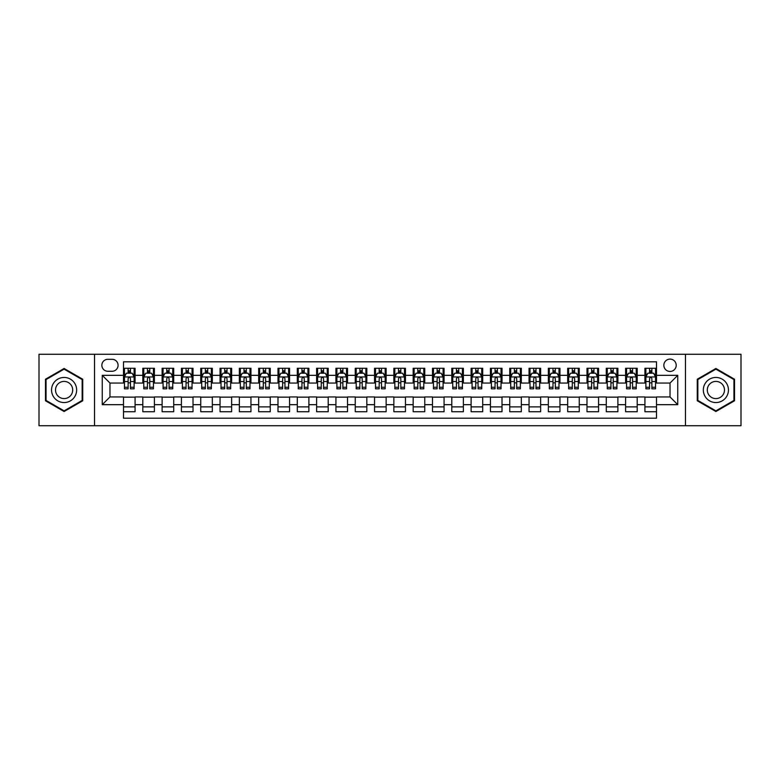 <?xml version="1.0" encoding="UTF-8"?>
<svg xmlns="http://www.w3.org/2000/svg" width="780" height="780" viewBox="0 0 780 780"><rect width="100%" height="100%" fill="white"/><g stroke="black" fill="none" stroke-linecap="round" stroke-linejoin="round"><path stroke-width="1.17" d="M670.03 359.102A6.181 6.181 0 0 0 663.848 365.284A6.181 6.181 0 0 0 670.03 371.456A6.181 6.181 0 0 0 676.211 365.284A6.181 6.181 0 0 0 670.03 359.102M685.474 425.724L741 425.724L741 354.276L685.474 354.276L685.474 425.724L94.526 425.724L94.526 354.276L39 354.276L39 425.724L94.526 425.724M656.506 368.277L644.923 368.277L644.923 375.326L637.201 375.326L637.201 383.048L644.923 383.048L644.923 375.326M637.201 375.326L637.201 368.277L625.609 368.277L625.609 375.326L617.887 375.326L617.887 383.048L625.609 383.048L625.609 375.326M617.887 375.326L617.887 368.277L606.294 368.277L606.294 375.326L598.572 375.326L598.572 383.048L606.294 383.048L606.294 375.326M598.572 375.326L598.572 368.277L586.989 368.277L586.989 375.326L579.257 375.326L579.257 383.048L586.989 383.048L586.989 375.326M579.257 375.326L579.257 368.277L567.674 368.277L567.674 375.326L559.952 375.326L559.952 383.048L567.674 383.048L567.674 375.326M559.952 375.326L559.952 368.277L548.359 368.277L548.359 375.326L540.637 375.326L540.637 383.048L548.359 383.048L548.359 375.326M540.637 375.326L540.637 368.277L529.045 368.277L529.045 375.326L521.323 375.326L521.323 383.048L529.045 383.048L529.045 375.326M521.323 375.326L521.323 368.277L509.74 368.277L509.74 375.326L502.008 375.326L502.008 383.048L509.74 383.048L509.74 375.326M502.008 375.326L502.008 368.277L490.425 368.277L490.425 375.326L482.703 375.326L482.703 383.048L490.425 383.048L490.425 375.326M482.703 375.326L482.703 368.277L471.11 368.277L471.11 375.326L463.388 375.326L463.388 383.048L471.11 383.048L471.11 375.326M463.388 375.326L463.388 368.277L451.796 368.277L451.796 375.326L444.073 375.326L444.073 383.048L451.796 383.048L451.796 375.326M444.073 375.326L444.073 368.277L432.49 368.277L432.49 375.326L424.759 375.326L424.759 383.048L432.49 383.048L432.49 375.326M424.759 375.326L424.759 368.277L413.176 368.277L413.176 375.326L405.454 375.326L405.454 383.048L413.176 383.048L413.176 375.326M405.454 375.326L405.454 368.277L393.861 368.277L393.861 375.326L386.139 375.326L386.139 383.048L393.861 383.048L393.861 375.326M386.139 375.326L386.139 368.277L374.546 368.277L374.546 375.326L366.824 375.326L366.824 383.048L374.546 383.048L374.546 375.326M366.824 375.326L366.824 368.277L355.241 368.277L355.241 375.326L347.51 375.326L347.51 383.048L355.241 383.048L355.241 375.326M347.51 375.326L347.51 368.277L335.927 368.277L335.927 375.326L328.204 375.326L328.204 383.048L335.927 383.048L335.927 375.326M328.204 375.326L328.204 368.277L316.612 368.277L316.612 375.326L308.89 375.326L308.89 383.048L316.612 383.048L316.612 375.326M308.89 375.326L308.89 368.277L297.297 368.277L297.297 375.326L289.575 375.326L289.575 383.048L297.297 383.048L297.297 375.326M289.575 375.326L289.575 368.277L277.992 368.277L277.992 375.326L270.26 375.326L270.26 383.048L277.992 383.048L277.992 375.326M270.26 375.326L270.26 368.277L258.677 368.277L258.677 375.326L250.955 375.326L250.955 383.048L258.677 383.048L258.677 375.326M250.955 375.326L250.955 368.277L239.362 368.277L239.362 375.326L231.641 375.326L231.641 383.048L239.362 383.048L239.362 375.326M231.641 375.326L231.641 368.277L220.048 368.277L220.048 375.326L212.326 375.326L212.326 383.048L220.048 383.048L220.048 375.326M212.326 375.326L212.326 368.277L200.743 368.277L200.743 375.326L193.011 375.326L193.011 383.048L200.743 383.048L200.743 375.326M193.011 375.326L193.011 368.277L181.428 368.277L181.428 375.326L173.706 375.326L173.706 383.048L181.428 383.048L181.428 375.326M173.706 375.326L173.706 368.277L162.113 368.277L162.113 375.326L154.391 375.326L154.391 383.048L162.113 383.048L162.113 375.326M154.391 375.326L154.391 368.277L142.799 368.277L142.799 383.048L135.076 383.048L135.076 368.277L123.493 368.277M123.493 411.723L135.076 411.723L135.076 396.952L142.799 396.952L142.799 411.723L154.391 411.723L154.391 396.952L162.113 396.952L162.113 404.674L154.391 404.674M162.113 404.674L162.113 411.723L173.706 411.723L173.706 396.952L181.428 396.952L181.428 404.674L173.706 404.674M181.428 404.674L181.428 411.723L193.011 411.723L193.011 396.952L200.743 396.952L200.743 404.674L193.011 404.674M200.743 404.674L200.743 411.723L212.326 411.723L212.326 396.952L220.048 396.952L220.048 404.674L212.326 404.674M220.048 404.674L220.048 411.723L231.641 411.723L231.641 396.952L239.362 396.952L239.362 404.674L231.641 404.674M239.362 404.674L239.362 411.723L250.955 411.723L250.955 396.952L258.677 396.952L258.677 404.674L250.955 404.674M258.677 404.674L258.677 411.723L270.26 411.723L270.26 396.952L277.992 396.952L277.992 404.674L270.26 404.674M277.992 404.674L277.992 411.723L289.575 411.723L289.575 396.952L297.297 396.952L297.297 404.674L289.575 404.674M297.297 404.674L297.297 411.723L308.89 411.723L308.89 396.952L316.612 396.952L316.612 404.674L308.89 404.674M316.612 404.674L316.612 411.723L328.204 411.723L328.204 396.952L335.927 396.952L335.927 404.674L328.204 404.674M335.927 404.674L335.927 411.723L347.51 411.723L347.51 396.952L355.241 396.952L355.241 404.674L347.51 404.674M355.241 404.674L355.241 411.723L366.824 411.723L366.824 396.952L374.546 396.952L374.546 404.674L366.824 404.674M374.546 404.674L374.546 411.723L386.139 411.723L386.139 396.952L393.861 396.952L393.861 404.674L386.139 404.674M393.861 404.674L393.861 411.723L405.454 411.723L405.454 396.952L413.176 396.952L413.176 404.674L405.454 404.674M413.176 404.674L413.176 411.723L424.759 411.723L424.759 396.952L432.49 396.952L432.49 404.674L424.759 404.674M432.49 404.674L432.49 411.723L444.073 411.723L444.073 396.952L451.796 396.952L451.796 404.674L444.073 404.674M451.796 404.674L451.796 411.723L463.388 411.723L463.388 396.952L471.11 396.952L471.11 404.674L463.388 404.674M471.11 404.674L471.11 411.723L482.703 411.723L482.703 396.952L490.425 396.952L490.425 404.674L482.703 404.674M490.425 404.674L490.425 411.723L502.008 411.723L502.008 396.952L509.74 396.952L509.74 404.674L502.008 404.674M509.74 404.674L509.74 411.723L521.323 411.723L521.323 396.952L529.045 396.952L529.045 404.674L521.323 404.674M529.045 404.674L529.045 411.723L540.637 411.723L540.637 396.952L548.359 396.952L548.359 404.674L540.637 404.674M548.359 404.674L548.359 411.723L559.952 411.723L559.952 396.952L567.674 396.952L567.674 404.674L559.952 404.674M567.674 404.674L567.674 411.723L579.257 411.723L579.257 396.952L586.989 396.952L586.989 404.674L579.257 404.674M586.989 404.674L586.989 411.723L598.572 411.723L598.572 396.952L606.294 396.952L606.294 404.674L598.572 404.674M606.294 404.674L606.294 411.723L617.887 411.723L617.887 396.952L625.609 396.952L625.609 404.674L617.887 404.674M625.609 404.674L625.609 411.723L637.201 411.723L637.201 396.952L644.923 396.952L644.923 404.674L637.201 404.674M107.845 371.27L112.096 371.27A5.986 5.986 0 0 0 118.082 365.284A5.986 5.986 0 0 0 112.096 359.297L107.845 359.297A5.986 5.986 0 0 0 101.858 365.284A5.986 5.986 0 0 0 107.845 371.27M685.474 354.276L94.526 354.276M656.506 375.326L656.506 361.803L123.493 361.803L123.493 383.048L109.97 383.048L109.97 396.952L123.493 396.952L123.493 418.197L656.506 418.197L656.506 396.952L670.03 396.952L670.03 383.048L656.506 383.048L656.506 375.326L677.752 375.326L677.752 404.674L656.506 404.674M123.493 404.674L102.248 404.674L102.248 375.326L123.493 375.326M644.923 404.674L644.923 411.723L656.506 411.723M123.493 373.103L124.459 373.103M128.125 373.103L130.445 373.103M134.111 373.103L135.076 373.103M123.493 382.853L124.459 382.853M128.125 382.853L130.445 382.853M134.111 382.853L135.076 382.853M123.493 397.147L135.076 397.147M123.493 406.897L135.076 406.897M142.799 382.853L143.774 382.853M147.44 382.853L149.76 382.853M153.426 382.853L154.391 382.853M142.799 373.103L143.774 373.103M147.44 373.103L149.76 373.103M153.426 373.103L154.391 373.103M142.799 397.147L154.391 397.147M142.799 406.897L154.391 406.897M162.113 397.147L173.706 397.147M162.113 406.897L173.706 406.897M162.113 373.103L163.078 373.103M166.754 373.103L169.065 373.103M172.741 373.103L173.706 373.103M162.113 382.853L163.078 382.853M166.754 382.853L169.065 382.853M172.741 382.853L173.706 382.853M181.428 397.147L193.011 397.147M181.428 406.897L193.011 406.897M181.428 373.103L182.393 373.103M186.059 373.103L188.38 373.103M192.046 373.103L193.011 373.103M181.428 382.853L182.393 382.853M186.059 382.853L188.38 382.853M192.046 382.853L193.011 382.853M200.743 397.147L212.326 397.147M200.743 406.897L212.326 406.897M200.743 373.103L201.708 373.103M205.374 373.103L207.695 373.103M211.361 373.103L212.326 373.103M200.743 382.853L201.708 382.853M205.374 382.853L207.695 382.853M211.361 382.853L212.326 382.853M220.048 397.147L231.641 397.147M220.048 406.897L231.641 406.897M220.048 373.103L221.023 373.103M224.689 373.103L227.009 373.103M230.675 373.103L231.641 373.103M220.048 382.853L221.023 382.853M224.689 382.853L227.009 382.853M230.675 382.853L231.641 382.853M239.362 397.147L250.955 397.147M239.362 406.897L250.955 406.897M239.362 373.103L240.328 373.103M244.003 373.103L246.314 373.103M249.99 373.103L250.955 373.103M239.362 382.853L240.328 382.853M244.003 382.853L246.314 382.853M249.99 382.853L250.955 382.853M258.677 397.147L270.26 397.147M258.677 406.897L270.26 406.897M258.677 373.103L259.642 373.103M263.308 373.103L265.629 373.103M269.295 373.103L270.26 373.103M258.677 382.853L259.642 382.853M263.308 382.853L265.629 382.853M269.295 382.853L270.26 382.853M277.992 397.147L289.575 397.147M277.992 406.897L289.575 406.897M277.992 373.103L278.957 373.103M282.623 373.103L284.944 373.103M288.61 373.103L289.575 373.103M277.992 382.853L278.957 382.853M282.623 382.853L284.944 382.853M288.61 382.853L289.575 382.853M297.297 397.147L308.89 397.147M297.297 406.897L308.89 406.897M297.297 373.103L298.262 373.103M301.938 373.103L304.258 373.103M307.924 373.103L308.89 373.103M297.297 382.853L298.262 382.853M301.938 382.853L304.258 382.853M307.924 382.853L308.89 382.853M316.612 397.147L328.204 397.147M316.612 406.897L328.204 406.897M316.612 373.103L317.577 373.103M321.253 373.103L323.564 373.103M327.239 373.103L328.204 373.103M316.612 382.853L317.577 382.853M321.253 382.853L323.564 382.853M327.239 382.853L328.204 382.853M335.927 397.147L347.51 397.147M335.927 406.897L347.51 406.897M335.927 373.103L336.892 373.103M340.558 373.103L342.878 373.103M346.544 373.103L347.51 373.103M335.927 382.853L336.892 382.853M340.558 382.853L342.878 382.853M346.544 382.853L347.51 382.853M355.241 397.147L366.824 397.147M355.241 406.897L366.824 406.897M355.241 373.103L356.206 373.103M359.873 373.103L362.193 373.103M365.859 373.103L366.824 373.103M355.241 382.853L356.206 382.853M359.873 382.853L362.193 382.853M365.859 382.853L366.824 382.853M374.546 397.147L386.139 397.147M374.546 406.897L386.139 406.897M374.546 373.103L375.511 373.103M379.187 373.103L381.498 373.103M385.174 373.103L386.139 373.103M374.546 382.853L375.511 382.853M379.187 382.853L381.498 382.853M385.174 382.853L386.139 382.853M393.861 397.147L405.454 397.147M393.861 406.897L405.454 406.897M393.861 373.103L394.826 373.103M398.502 373.103L400.813 373.103M404.488 373.103L405.454 373.103M393.861 382.853L394.826 382.853M398.502 382.853L400.813 382.853M404.488 382.853L405.454 382.853M413.176 397.147L424.759 397.147M413.176 406.897L424.759 406.897M413.176 373.103L414.141 373.103M417.807 373.103L420.127 373.103M423.793 373.103L424.759 373.103M413.176 382.853L414.141 382.853M417.807 382.853L420.127 382.853M423.793 382.853L424.759 382.853M432.49 397.147L444.073 397.147M432.49 406.897L444.073 406.897M432.49 373.103L433.456 373.103M437.122 373.103L439.442 373.103M443.108 373.103L444.073 373.103M432.49 382.853L433.456 382.853M437.122 382.853L439.442 382.853M443.108 382.853L444.073 382.853M451.796 397.147L463.388 397.147M451.796 406.897L463.388 406.897M451.796 373.103L452.761 373.103M456.436 373.103L458.747 373.103M462.423 373.103L463.388 373.103M451.796 382.853L452.761 382.853M456.436 382.853L458.747 382.853M462.423 382.853L463.388 382.853M471.11 397.147L482.703 397.147M471.11 406.897L482.703 406.897M471.11 373.103L472.075 373.103M475.741 373.103L478.062 373.103M481.738 373.103L482.703 373.103M471.11 382.853L472.075 382.853M475.741 382.853L478.062 382.853M481.738 382.853L482.703 382.853M490.425 397.147L502.008 397.147M490.425 406.897L502.008 406.897M490.425 373.103L491.39 373.103M495.056 373.103L497.377 373.103M501.043 373.103L502.008 373.103M490.425 382.853L491.39 382.853M495.056 382.853L497.377 382.853M501.043 382.853L502.008 382.853M509.74 397.147L521.323 397.147M509.74 406.897L521.323 406.897M509.74 373.103L510.705 373.103M514.371 373.103L516.692 373.103M520.358 373.103L521.323 373.103M509.74 382.853L510.705 382.853M514.371 382.853L516.692 382.853M520.358 382.853L521.323 382.853M529.045 397.147L540.637 397.147M529.045 406.897L540.637 406.897M529.045 373.103L530.01 373.103M533.686 373.103L535.996 373.103M539.672 373.103L540.637 373.103M529.045 382.853L530.01 382.853M533.686 382.853L535.996 382.853M539.672 382.853L540.637 382.853M548.359 397.147L559.952 397.147M548.359 406.897L559.952 406.897M548.359 373.103L549.325 373.103M552.991 373.103L555.311 373.103M558.977 373.103L559.952 373.103M548.359 382.853L549.325 382.853M552.991 382.853L555.311 382.853M558.977 382.853L559.952 382.853M567.674 397.147L579.257 397.147M567.674 406.897L579.257 406.897M567.674 373.103L568.639 373.103M572.306 373.103L574.626 373.103M578.292 373.103L579.257 373.103M567.674 382.853L568.639 382.853M572.306 382.853L574.626 382.853M578.292 382.853L579.257 382.853M586.989 397.147L598.572 397.147M586.989 406.897L598.572 406.897M586.989 373.103L587.954 373.103M591.62 373.103L593.941 373.103M597.607 373.103L598.572 373.103M586.989 382.853L587.954 382.853M591.62 382.853L593.941 382.853M597.607 382.853L598.572 382.853M606.294 397.147L617.887 397.147M606.294 406.897L617.887 406.897M606.294 373.103L607.259 373.103M610.935 373.103L613.246 373.103M616.922 373.103L617.887 373.103M606.294 382.853L607.259 382.853M610.935 382.853L613.246 382.853M616.922 382.853L617.887 382.853M625.609 397.147L637.201 397.147M625.609 406.897L637.201 406.897M625.609 373.103L626.574 373.103M630.24 373.103L632.56 373.103M636.226 373.103L637.201 373.103M625.609 382.853L626.574 382.853M630.24 382.853L632.56 382.853M636.226 382.853L637.201 382.853M644.923 397.147L656.506 397.147M644.923 406.897L656.506 406.897M644.923 373.103L645.889 373.103M649.555 373.103L651.875 373.103M655.541 373.103L656.506 373.103M644.923 382.853L645.889 382.853M649.555 382.853L651.875 382.853M655.541 382.853L656.506 382.853M109.97 383.048L102.248 375.326M109.97 396.952L102.248 404.674M677.752 375.326L670.03 383.048M677.752 404.674L670.03 396.952M64.106 411.518L82.739 400.764L82.739 379.236L64.106 368.482L45.474 379.236L45.474 400.764L64.106 411.518M734.526 379.236L715.894 368.482L697.261 379.236L697.261 400.764L715.894 411.518L734.526 400.764L734.526 379.236M130.445 370.783L128.125 370.783M134.111 387.27L130.445 387.27L130.445 388.84L134.111 388.84L134.111 377.062L132.181 373.201L126.389 373.201L124.459 377.062L124.459 388.84L128.125 388.84L128.125 387.27L124.459 387.27M124.459 377.062L124.459 368.277M134.111 377.062L134.111 368.277M128.125 373.201L128.125 368.277M130.445 368.277L130.445 373.201M130.445 387.27L130.445 378.505C129.675 377.023 128.895 377.023 128.125 378.505L128.125 387.27M64.106 377.452A12.548 12.548 0 0 0 51.548 390A12.548 12.548 0 0 0 64.106 402.548A12.548 12.548 0 0 0 76.654 390A12.548 12.548 0 0 0 64.106 377.452M64.106 381.41A8.59 8.59 0 0 0 55.516 390A8.59 8.59 0 0 0 64.106 398.59A8.59 8.59 0 0 0 72.696 390A8.59 8.59 0 0 0 64.106 381.41M82.163 400.423L64.106 410.845L46.049 400.423L46.049 379.577L64.106 369.154L82.163 379.577L82.163 400.423M705.023 383.721A12.548 12.548 0 0 0 709.615 400.871A12.548 12.548 0 0 0 726.765 396.279A12.548 12.548 0 0 0 722.173 379.129A12.548 12.548 0 0 0 705.023 383.721M708.454 385.7A8.59 8.59 0 0 0 711.594 397.439A8.59 8.59 0 0 0 723.333 394.3A8.59 8.59 0 0 0 720.193 382.561A8.59 8.59 0 0 0 708.454 385.7M733.951 379.577L733.951 400.423L715.894 410.845L697.837 400.423L697.837 379.577L715.894 369.154L733.951 379.577M149.76 370.783L147.44 370.783M153.426 387.27L149.76 387.27L149.76 388.84L153.426 388.84L153.426 377.062L151.495 373.201L145.704 373.201L143.774 377.062L143.774 388.84L147.44 388.84L147.44 387.27L143.774 387.27M143.774 377.062L143.774 368.277M153.426 377.062L153.426 368.277M147.44 373.201L147.44 368.277M149.76 368.277L149.76 373.201M149.76 387.27L149.76 378.505C148.98 377.023 148.21 377.023 147.44 378.505L147.44 387.27M169.065 370.783L166.754 370.783M172.741 387.27L169.065 387.27L169.065 388.84L172.741 388.84L172.741 377.062L170.81 373.201L165.009 373.201L163.078 377.062L163.078 388.84L166.754 388.84L166.754 387.27L163.078 387.27M163.078 377.062L163.078 368.277M172.741 377.062L172.741 368.277M166.754 373.201L166.754 368.277M169.065 368.277L169.065 373.201M169.065 387.27L169.065 378.505C168.295 377.023 167.524 377.023 166.754 378.505L166.754 387.27M188.38 370.783L186.059 370.783M192.046 387.27L188.38 387.27L188.38 388.84L192.046 388.84L192.046 377.062L190.115 373.201L184.324 373.201L182.393 377.062L182.393 388.84L186.059 388.84L186.059 387.27L182.393 387.27M182.393 377.062L182.393 368.277M192.046 377.062L192.046 368.277M186.059 373.201L186.059 368.277M188.38 368.277L188.38 373.201M188.38 387.27L188.38 378.505C187.609 377.023 186.839 377.023 186.059 378.505L186.059 387.27M207.695 370.783L205.374 370.783M211.361 387.27L207.695 387.27L207.695 388.84L211.361 388.84L211.361 377.062L209.43 373.201L203.639 373.201L201.708 377.062L201.708 388.84L205.374 388.84L205.374 387.27L201.708 387.27M201.708 377.062L201.708 368.277M211.361 377.062L211.361 368.277M205.374 373.201L205.374 368.277M207.695 368.277L207.695 373.201M207.695 387.27L207.695 378.505C206.924 377.023 206.144 377.023 205.374 378.505L205.374 387.27M227.009 370.783L224.689 370.783M230.675 387.27L227.009 387.27L227.009 388.84L230.675 388.84L230.675 377.062L228.745 373.201L222.953 373.201L221.023 377.062L221.023 388.84L224.689 388.84L224.689 387.27L221.023 387.27M221.023 377.062L221.023 368.277M230.675 377.062L230.675 368.277M224.689 373.201L224.689 368.277M227.009 368.277L227.009 373.201M227.009 387.27L227.009 378.505C226.229 377.023 225.459 377.023 224.689 378.505L224.689 387.27M246.314 370.783L244.003 370.783M249.99 387.27L246.314 387.27L246.314 388.84L249.99 388.84L249.99 377.062L248.059 373.201L242.258 373.201L240.328 377.062L240.328 388.84L244.003 388.84L244.003 387.27L240.328 387.27M240.328 377.062L240.328 368.277M249.99 377.062L249.99 368.277M244.003 373.201L244.003 368.277M246.314 368.277L246.314 373.201M246.314 387.27L246.314 378.505C245.544 377.023 244.774 377.023 244.003 378.505L244.003 387.27M265.629 370.783L263.308 370.783M269.295 387.27L265.629 387.27L265.629 388.84L269.295 388.84L269.295 377.062L267.365 373.201L261.573 373.201L259.642 377.062L259.642 388.84L263.308 388.84L263.308 387.27L259.642 387.27M259.642 377.062L259.642 368.277M269.295 377.062L269.295 368.277M263.308 373.201L263.308 368.277M265.629 368.277L265.629 373.201M265.629 387.27L265.629 378.505C264.859 377.023 264.089 377.023 263.308 378.505L263.308 387.27M284.944 370.783L282.623 370.783M288.61 387.27L284.944 387.27L284.944 388.84L288.61 388.84L288.61 377.062L286.679 373.201L280.888 373.201L278.957 377.062L278.957 388.84L282.623 388.84L282.623 387.27L278.957 387.27M278.957 377.062L278.957 368.277M288.61 377.062L288.61 368.277M282.623 373.201L282.623 368.277M284.944 368.277L284.944 373.201M284.944 387.27L284.944 378.505C284.173 377.023 283.394 377.023 282.623 378.505L282.623 387.27M304.258 370.783L301.938 370.783M307.924 387.27L304.258 387.27L304.258 388.84L307.924 388.84L307.924 377.062L305.994 373.201L300.202 373.201L298.262 377.062L298.262 388.84L301.938 388.84L301.938 387.27L298.262 387.27M298.262 377.062L298.262 368.277M307.924 377.062L307.924 368.277M301.938 373.201L301.938 368.277M304.258 368.277L304.258 373.201M304.258 387.27L304.258 378.505C303.478 377.023 302.708 377.023 301.938 378.505L301.938 387.27M323.564 370.783L321.253 370.783M327.239 387.27L323.564 387.27L323.564 388.84L327.239 388.84L327.239 377.062L325.309 373.201L319.507 373.201L317.577 377.062L317.577 388.84L321.253 388.84L321.253 387.27L317.577 387.27M317.577 377.062L317.577 368.277M327.239 377.062L327.239 368.277M321.253 373.201L321.253 368.277M323.564 368.277L323.564 373.201M323.564 387.27L323.564 378.505C322.793 377.023 322.023 377.023 321.253 378.505L321.253 387.27M342.878 370.783L340.558 370.783M346.544 387.27L342.878 387.27L342.878 388.84L346.544 388.84L346.544 377.062L344.614 373.201L338.822 373.201L336.892 377.062L336.892 388.84L340.558 388.84L340.558 387.27L336.892 387.27M336.892 377.062L336.892 368.277M346.544 377.062L346.544 368.277M340.558 373.201L340.558 368.277M342.878 368.277L342.878 373.201M342.878 387.27L342.878 378.505C342.108 377.023 341.338 377.023 340.558 378.505L340.558 387.27M362.193 370.783L359.873 370.783M365.859 387.27L362.193 387.27L362.193 388.84L365.859 388.84L365.859 377.062L363.928 373.201L358.137 373.201L356.206 377.062L356.206 388.84L359.873 388.84L359.873 387.27L356.206 387.27M356.206 377.062L356.206 368.277M365.859 377.062L365.859 368.277M359.873 373.201L359.873 368.277M362.193 368.277L362.193 373.201M362.193 387.27L362.193 378.505C361.423 377.023 360.643 377.023 359.873 378.505L359.873 387.27M381.498 370.783L379.187 370.783M385.174 387.27L381.498 387.27L381.498 388.84L385.174 388.84L385.174 377.062L383.243 373.201L377.452 373.201L375.511 377.062L375.511 388.84L379.187 388.84L379.187 387.27L375.511 387.27M375.511 377.062L375.511 368.277M385.174 377.062L385.174 368.277M379.187 373.201L379.187 368.277M381.498 368.277L381.498 373.201M381.498 387.27L381.498 378.505C380.728 377.023 379.957 377.023 379.187 378.505L379.187 387.27M400.813 370.783L398.502 370.783M404.488 387.27L400.813 387.27L400.813 388.84L404.488 388.84L404.488 377.062L402.548 373.201L396.757 373.201L394.826 377.062L394.826 388.84L398.502 388.84L398.502 387.27L394.826 387.27M394.826 377.062L394.826 368.277M404.488 377.062L404.488 368.277M398.502 373.201L398.502 368.277M400.813 368.277L400.813 373.201M400.813 387.27L400.813 378.505C400.043 377.023 399.272 377.023 398.502 378.505L398.502 387.27M420.127 370.783L417.807 370.783M423.793 387.27L420.127 387.27L420.127 388.84L423.793 388.84L423.793 377.062L421.863 373.201L416.072 373.201L414.141 377.062L414.141 388.84L417.807 388.84L417.807 387.27L414.141 387.27M414.141 377.062L414.141 368.277M423.793 377.062L423.793 368.277M417.807 373.201L417.807 368.277M420.127 368.277L420.127 373.201M420.127 387.27L420.127 378.505C419.357 377.023 418.587 377.023 417.807 378.505L417.807 387.27M439.442 370.783L437.122 370.783M443.108 387.27L439.442 387.27L439.442 388.84L443.108 388.84L443.108 377.062L441.178 373.201L435.386 373.201L433.456 377.062L433.456 388.84L437.122 388.84L437.122 387.27L433.456 387.27M433.456 377.062L433.456 368.277M443.108 377.062L443.108 368.277M437.122 373.201L437.122 368.277M439.442 368.277L439.442 373.201M439.442 387.27L439.442 378.505C438.672 377.023 437.892 377.023 437.122 378.505L437.122 387.27M458.747 370.783L456.436 370.783M462.423 387.27L458.747 387.27L458.747 388.84L462.423 388.84L462.423 377.062L460.493 373.201L454.691 373.201L452.761 377.062L452.761 388.84L456.436 388.84L456.436 387.27L452.761 387.27M452.761 377.062L452.761 368.277M462.423 377.062L462.423 368.277M456.436 373.201L456.436 368.277M458.747 368.277L458.747 373.201M458.747 387.27L458.747 378.505C457.977 377.023 457.207 377.023 456.436 378.505L456.436 387.27M478.062 370.783L475.741 370.783M481.738 387.27L478.062 387.27L478.062 388.84L481.738 388.84L481.738 377.062L479.798 373.201L474.006 373.201L472.075 377.062L472.075 388.84L475.741 388.84L475.741 387.27L472.075 387.27M472.075 377.062L472.075 368.277M481.738 377.062L481.738 368.277M475.741 373.201L475.741 368.277M478.062 368.277L478.062 373.201M478.062 387.27L478.062 378.505C477.292 377.023 476.522 377.023 475.741 378.505L475.741 387.27M497.377 370.783L495.056 370.783M501.043 387.27L497.377 387.27L497.377 388.84L501.043 388.84L501.043 377.062L499.112 373.201L493.321 373.201L491.39 377.062L491.39 388.84L495.056 388.84L495.056 387.27L491.39 387.27M491.39 377.062L491.39 368.277M501.043 377.062L501.043 368.277M495.056 373.201L495.056 368.277M497.377 368.277L497.377 373.201M497.377 387.27L497.377 378.505C496.606 377.023 495.836 377.023 495.056 378.505L495.056 387.27M516.692 370.783L514.371 370.783M520.358 387.27L516.692 387.27L516.692 388.84L520.358 388.84L520.358 377.062L518.427 373.201L512.635 373.201L510.705 377.062L510.705 388.84L514.371 388.84L514.371 387.27L510.705 387.27M510.705 377.062L510.705 368.277M520.358 377.062L520.358 368.277M514.371 373.201L514.371 368.277M516.692 368.277L516.692 373.201M516.692 387.27L516.692 378.505C515.921 377.023 515.141 377.023 514.371 378.505L514.371 387.27M535.996 370.783L533.686 370.783M539.672 387.27L535.996 387.27L535.996 388.84L539.672 388.84L539.672 377.062L537.742 373.201L531.941 373.201L530.01 377.062L530.01 388.84L533.686 388.84L533.686 387.27L530.01 387.27M530.01 377.062L530.01 368.277M539.672 377.062L539.672 368.277M533.686 373.201L533.686 368.277M535.996 368.277L535.996 373.201M535.996 387.27L535.996 378.505C535.226 377.023 534.456 377.023 533.686 378.505L533.686 387.27M555.311 370.783L552.991 370.783M558.977 387.27L555.311 387.27L555.311 388.84L558.977 388.84L558.977 377.062L557.047 373.201L551.255 373.201L549.325 377.062L549.325 388.84L552.991 388.84L552.991 387.27L549.325 387.27M549.325 377.062L549.325 368.277M558.977 377.062L558.977 368.277M552.991 373.201L552.991 368.277M555.311 368.277L555.311 373.201M555.311 387.27L555.311 378.505C554.541 377.023 553.771 377.023 552.991 378.505L552.991 387.27M574.626 370.783L572.306 370.783M578.292 387.27L574.626 387.27L574.626 388.84L578.292 388.84L578.292 377.062L576.361 373.201L570.57 373.201L568.639 377.062L568.639 388.84L572.306 388.84L572.306 387.27L568.639 387.27M568.639 377.062L568.639 368.277M578.292 377.062L578.292 368.277M572.306 373.201L572.306 368.277M574.626 368.277L574.626 373.201M574.626 387.27L574.626 378.505C573.856 377.023 573.085 377.023 572.306 378.505L572.306 387.27M593.941 370.783L591.62 370.783M597.607 387.27L593.941 387.27L593.941 388.84L597.607 388.84L597.607 377.062L595.676 373.201L589.885 373.201L587.954 377.062L587.954 388.84L591.62 388.84L591.62 387.27L587.954 387.27M587.954 377.062L587.954 368.277M597.607 377.062L597.607 368.277M591.62 373.201L591.62 368.277M593.941 368.277L593.941 373.201M593.941 387.27L593.941 378.505C593.17 377.023 592.39 377.023 591.62 378.505L591.62 387.27M613.246 370.783L610.935 370.783M616.922 387.27L613.246 387.27L613.246 388.84L616.922 388.84L616.922 377.062L614.991 373.201L609.19 373.201L607.259 377.062L607.259 388.84L610.935 388.84L610.935 387.27L607.259 387.27M607.259 377.062L607.259 368.277M616.922 377.062L616.922 368.277M610.935 373.201L610.935 368.277M613.246 368.277L613.246 373.201M613.246 387.27L613.246 378.505C612.475 377.023 611.705 377.023 610.935 378.505L610.935 387.27M632.56 370.783L630.24 370.783M636.226 387.27L632.56 387.27L632.56 388.84L636.226 388.84L636.226 377.062L634.296 373.201L628.505 373.201L626.574 377.062L626.574 388.84L630.24 388.84L630.24 387.27L626.574 387.27M626.574 377.062L626.574 368.277M636.226 377.062L636.226 368.277M630.24 373.201L630.24 368.277M632.56 368.277L632.56 373.201M632.56 387.27L632.56 378.505C631.79 377.023 631.02 377.023 630.24 378.505L630.24 387.27M651.875 370.783L649.555 370.783M655.541 387.27L651.875 387.27L651.875 388.84L655.541 388.84L655.541 377.062L653.611 373.201L647.819 373.201L645.889 377.062L645.889 388.84L649.555 388.84L649.555 387.27L645.889 387.27M645.889 377.062L645.889 368.277M655.541 377.062L655.541 368.277M649.555 373.201L649.555 368.277M651.875 368.277L651.875 373.201M651.875 387.27L651.875 378.505C651.105 377.023 650.335 377.023 649.555 378.505L649.555 387.27M142.799 404.674L135.076 404.674M142.799 375.326L135.076 375.326M134.062 376.964L124.507 376.964M124.459 374.264L125.853 374.264M132.717 374.264L134.111 374.264M128.125 381.537L124.459 381.537M134.111 381.537L130.445 381.537M130.445 372.011L128.125 372.011M153.377 376.964L143.812 376.964M143.774 374.264L145.168 374.264M152.022 374.264L153.426 374.264M147.44 381.537L143.774 381.537M153.426 381.537L149.76 381.537M149.76 372.011L147.44 372.011M172.692 376.964L163.127 376.964M163.078 374.264L164.482 374.264M171.337 374.264L172.741 374.264M166.754 381.537L163.078 381.537M172.741 381.537L169.065 381.537M169.065 372.011L166.754 372.011M191.997 376.964L182.442 376.964M182.393 374.264L183.797 374.264M190.651 374.264L192.046 374.264M186.059 381.537L182.393 381.537M192.046 381.537L188.38 381.537M188.38 372.011L186.059 372.011M211.312 376.964L201.757 376.964M201.708 374.264L203.102 374.264M209.966 374.264L211.361 374.264M205.374 381.537L201.708 381.537M211.361 381.537L207.695 381.537M207.695 372.011L205.374 372.011M230.626 376.964L221.062 376.964M221.023 374.264L222.417 374.264M229.271 374.264L230.675 374.264M224.689 381.537L221.023 381.537M230.675 381.537L227.009 381.537M227.009 372.011L224.689 372.011M249.941 376.964L240.376 376.964M240.328 374.264L241.732 374.264M248.586 374.264L249.99 374.264M244.003 381.537L240.328 381.537M249.99 381.537L246.314 381.537M246.314 372.011L244.003 372.011M269.246 376.964L259.691 376.964M259.642 374.264L261.046 374.264M267.901 374.264L269.295 374.264M263.308 381.537L259.642 381.537M269.295 381.537L265.629 381.537M265.629 372.011L263.308 372.011M288.561 376.964L279.006 376.964M278.957 374.264L280.351 374.264M287.215 374.264L288.61 374.264M282.623 381.537L278.957 381.537M288.61 381.537L284.944 381.537M284.944 372.011L282.623 372.011M307.876 376.964L298.311 376.964M298.262 374.264L299.666 374.264M306.52 374.264L307.924 374.264M301.938 381.537L298.262 381.537M307.924 381.537L304.258 381.537M304.258 372.011L301.938 372.011M327.19 376.964L317.626 376.964M317.577 374.264L318.981 374.264M325.835 374.264L327.239 374.264M321.253 381.537L317.577 381.537M327.239 381.537L323.564 381.537M323.564 372.011L321.253 372.011M346.495 376.964L336.94 376.964M336.892 374.264L338.296 374.264M345.15 374.264L346.544 374.264M340.558 381.537L336.892 381.537M346.544 381.537L342.878 381.537M342.878 372.011L340.558 372.011M365.81 376.964L356.255 376.964M356.206 374.264L357.601 374.264M364.455 374.264L365.859 374.264M359.873 381.537L356.206 381.537M365.859 381.537L362.193 381.537M362.193 372.011L359.873 372.011M385.125 376.964L375.56 376.964M375.511 374.264L376.915 374.264M383.77 374.264L385.174 374.264M379.187 381.537L375.511 381.537M385.174 381.537L381.498 381.537M381.498 372.011L379.187 372.011M404.44 376.964L394.875 376.964M394.826 374.264L396.23 374.264M403.084 374.264L404.488 374.264M398.502 381.537L394.826 381.537M404.488 381.537L400.813 381.537M400.813 372.011L398.502 372.011M423.745 376.964L414.19 376.964M414.141 374.264L415.545 374.264M422.399 374.264L423.793 374.264M417.807 381.537L414.141 381.537M423.793 381.537L420.127 381.537M420.127 372.011L417.807 372.011M443.06 376.964L433.505 376.964M433.456 374.264L434.85 374.264M441.704 374.264L443.108 374.264M437.122 381.537L433.456 381.537M443.108 381.537L439.442 381.537M439.442 372.011L437.122 372.011M462.374 376.964L452.81 376.964M452.761 374.264L454.165 374.264M461.019 374.264L462.423 374.264M456.436 381.537L452.761 381.537M462.423 381.537L458.747 381.537M458.747 372.011L456.436 372.011M481.689 376.964L472.124 376.964M472.075 374.264L473.479 374.264M480.334 374.264L481.738 374.264M475.741 381.537L472.075 381.537M481.738 381.537L478.062 381.537M478.062 372.011L475.741 372.011M500.994 376.964L491.439 376.964M491.39 374.264L492.784 374.264M499.649 374.264L501.043 374.264M495.056 381.537L491.39 381.537M501.043 381.537L497.377 381.537M497.377 372.011L495.056 372.011M520.309 376.964L510.754 376.964M510.705 374.264L512.099 374.264M518.953 374.264L520.358 374.264M514.371 381.537L510.705 381.537M520.358 381.537L516.692 381.537M516.692 372.011L514.371 372.011M539.624 376.964L530.059 376.964M530.01 374.264L531.414 374.264M538.268 374.264L539.672 374.264M533.686 381.537L530.01 381.537M539.672 381.537L535.996 381.537M535.996 372.011L533.686 372.011M558.938 376.964L549.374 376.964M549.325 374.264L550.729 374.264M557.583 374.264L558.977 374.264M552.991 381.537L549.325 381.537M558.977 381.537L555.311 381.537M555.311 372.011L552.991 372.011M578.243 376.964L568.688 376.964M568.639 374.264L570.034 374.264M576.898 374.264L578.292 374.264M572.306 381.537L568.639 381.537M578.292 381.537L574.626 381.537M574.626 372.011L572.306 372.011M597.558 376.964L588.003 376.964M587.954 374.264L589.349 374.264M596.203 374.264L597.607 374.264M591.62 381.537L587.954 381.537M597.607 381.537L593.941 381.537M593.941 372.011L591.62 372.011M616.873 376.964L607.308 376.964M607.259 374.264L608.663 374.264M615.517 374.264L616.922 374.264M610.935 381.537L607.259 381.537M616.922 381.537L613.246 381.537M613.246 372.011L610.935 372.011M636.188 376.964L626.623 376.964M626.574 374.264L627.978 374.264M634.832 374.264L636.226 374.264M630.24 381.537L626.574 381.537M636.226 381.537L632.56 381.537M632.56 372.011L630.24 372.011M655.492 376.964L645.938 376.964M645.889 374.264L647.283 374.264M654.147 374.264L655.541 374.264M649.555 381.537L645.889 381.537M655.541 381.537L651.875 381.537M651.875 372.011L649.555 372.011"/></g></svg>
